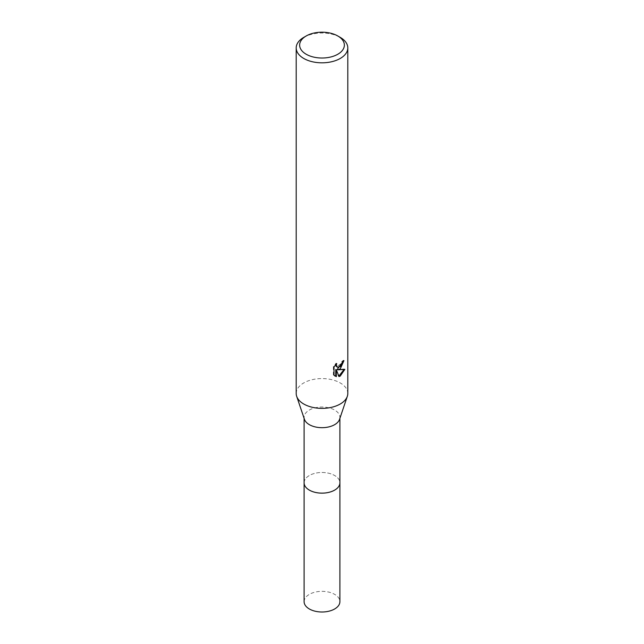 <?xml version="1.0" encoding="UTF-8"?>
<svg xmlns="http://www.w3.org/2000/svg" width="644" height="644" viewBox="0 0 644 644"><rect width="100%" height="100%" fill="white"/><g stroke="black" fill="none" stroke-linecap="round" stroke-linejoin="round"><path stroke-width="0.48" stroke-dasharray="3.22 2.42" d="M304.105 482.807A17.895 10.328 180 0 1 305.667 478.589A17.895 10.328 180 0 1 309.345 475.505A17.895 10.328 180 0 1 338.333 478.589A17.895 10.328 180 0 1 339.895 482.807M304.105 482.581A17.895 10.336 180 0 1 305.667 478.597A17.895 10.336 180 0 1 309.345 475.505A17.895 10.336 180 0 1 338.333 478.597A17.895 10.336 180 0 1 339.895 482.581M304.435 419.333A17.895 10.328 180 0 1 304.105 417.352A17.895 10.328 180 0 1 309.345 410.051A17.895 10.328 180 0 1 328.851 407.813A17.895 10.328 180 0 1 339.895 417.352A17.895 10.328 180 0 1 339.565 419.333M296.192 393.476A25.808 14.901 180 0 1 303.751 382.939A25.808 14.901 180 0 1 331.877 379.71A25.808 14.901 180 0 1 347.808 393.476M343.284 361.244L343.333 360.286A24.947 14.401 180 0 1 341.771 361.598L341.497 363.329L336.74 366.839M341.771 361.598L342.383 361.952M335.741 364.601L336.096 363.216L333.367 366.565L333.367 374.88L334.003 375.243M333.367 366.565L334.003 366.935M336.096 363.216L336.715 363.57M343.333 360.286L343.952 360.648M344.033 369.559L344.202 369.004L337.158 369.471M333.367 374.872L334.808 375.935M335.741 369.535L338.422 376.217L338.841 376.08M338.422 376.217L339.034 376.571M344.21 369.004L344.846 369.366M303.751 37.384A25.808 14.901 180 0 1 340.249 37.384M304.105 601.673A17.895 10.328 180 0 1 315.149 592.126A17.895 10.328 180 0 1 334.655 594.364A17.895 10.328 180 0 1 339.895 601.673M304.105 482.493A17.903 10.336 180 0 1 315.407 473.203A17.903 10.336 180 0 1 334.655 475.505A17.903 10.336 180 0 1 339.895 482.493M304.105 418.35L304.105 417.352M335.113 376.128L334.486 375.758M339.895 418.35L339.895 417.352"/><path stroke-width="0.97" d="M339.895 482.493A17.903 10.336 180 0 1 339.903 482.815A17.895 10.328 180 0 1 334.655 490.108A17.895 10.328 180 0 1 315.149 492.346A17.895 10.328 180 0 1 304.105 482.807A17.903 10.336 180 0 1 304.105 482.493M339.895 482.581A17.895 10.336 180 0 1 334.655 490.116A17.895 10.336 180 0 1 314.972 492.314A17.895 10.336 180 0 1 304.105 482.581M337.818 35.984L340.249 37.384A25.808 14.901 180 0 1 347.808 47.922L347.808 393.476A25.808 14.901 180 0 1 347.325 396.326L339.565 419.333A17.895 10.328 180 0 1 334.655 424.662A17.895 10.328 180 0 1 316.776 427.23A17.895 10.328 180 0 1 304.435 419.333L296.675 396.326A25.808 14.901 180 0 1 296.192 393.476L296.192 47.922A25.808 14.901 180 0 1 303.751 37.384L306.182 35.984A22.363 12.912 180 0 1 337.818 35.984A22.363 12.912 180 0 1 337.818 54.241A22.363 12.912 180 0 1 306.19 54.241A22.363 12.912 180 0 1 306.182 35.984L303.751 37.384M347.325 396.326A25.808 14.901 180 0 1 340.249 404.005A25.808 14.901 180 0 1 314.465 407.724A25.808 14.901 180 0 1 296.675 396.326M340.249 368.891L337.778 369.825L344.846 369.366L340.249 376.064L339.034 376.571L336.361 369.889L336.361 376.627L334.003 375.243L334.003 366.935L336.715 363.57L336.345 365.22L337.351 367.193L340.249 366.661L342.109 363.683L342.383 361.952A25.808 14.901 0 0 0 343.952 360.648L340.249 368.891M347.808 47.922A25.808 14.901 180 0 1 340.249 58.459A25.808 14.901 180 0 1 312.123 61.687A25.808 14.901 180 0 1 296.192 47.922M343.284 361.244L337.158 369.471L337.778 369.825M337.351 367.193L335.991 366.05L335.741 364.601M334.808 375.935L335.741 376.273L335.741 369.535L336.361 369.889M338.841 376.08L344.033 369.559M335.741 376.273L336.361 376.627M304.097 482.815A17.903 10.336 180 0 0 309.345 490.116A17.903 10.336 180 0 0 328.851 492.362A17.903 10.336 180 0 0 339.903 482.815L339.895 601.673A17.895 10.328 180 0 1 328.851 611.212A17.895 10.328 180 0 1 309.345 608.974A17.895 10.328 180 0 1 304.105 601.673L304.105 418.35M339.895 482.807L339.895 418.35"/></g></svg>
